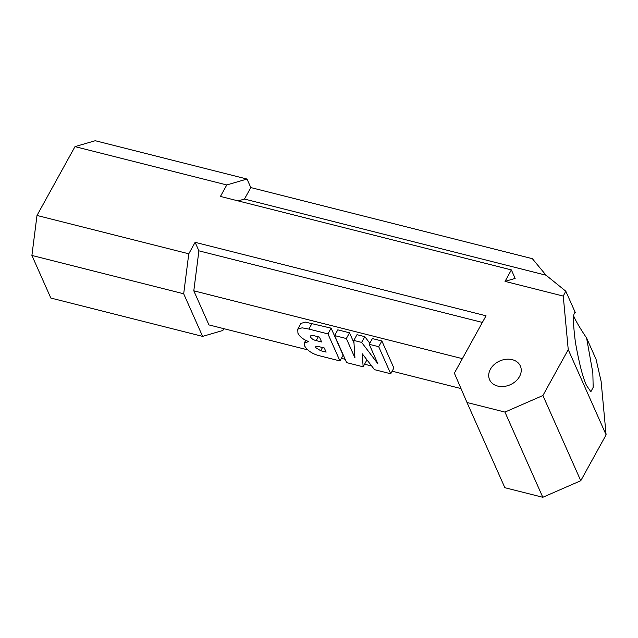 <?xml version="1.0" encoding="UTF-8"?>
<svg xmlns="http://www.w3.org/2000/svg" width="638" height="638" viewBox="0 0 638 638"><rect width="100%" height="100%" fill="white"/><g stroke="black" fill="none" stroke-linecap="round" stroke-linejoin="round"><path stroke-width="0.96" d="M512.258 359.673A16.843 12.983 156 0 1 520.361 366.029A16.843 12.983 156 0 1 515.679 381.261A16.843 12.983 156 0 1 497.688 386.062A16.843 12.983 156 0 1 489.585 379.706A16.843 12.983 156 0 1 494.267 364.473A16.843 12.983 156 0 1 512.258 359.673M238.134 200.898L244.474 199.048L546.04 275.209L565.794 291.199L575.261 312.508C572.844 312.787 572.908 322.764 575.428 342.415C579.216 363.588 582.917 377.959 586.545 385.535L590.868 391.708L593.173 387.346L592.838 372.775L586.601 338.02C580.436 328.825 576.281 321.831 574.12 317.038L573.761 316.193M74.997 146.62L95.237 140.719L247.018 179.047L226.777 184.956L74.997 146.62L36.996 215.461L188.776 253.796L195.116 242.32L198.897 250.838L482.368 322.429M188.776 253.796L183.688 293.783L31.9 255.447L50.833 298.05L202.613 336.385L183.688 293.783M202.613 336.385L222.853 330.476L223.85 328.674M307.707 349.855L208.945 324.909L193.8 290.824L198.897 250.838M247.018 179.047L250.806 187.572L244.474 199.048M195.116 242.32L486.036 315.794L454.368 373.158L467 402.498L504.945 412.076L542.906 395.52L568.243 349.632L563.25 296.08L505.033 281.374L511.365 269.906L220.445 196.432L226.777 184.956M297.747 329.192L300.913 323.45L305.251 322.094L331.106 328.155L343.124 355.206L339.958 360.941L319.71 355.829C312.508 354.042 307.428 350.669 304.478 345.724L304.35 342.893L308.768 341.609C303.313 339.56 299.708 336.768 297.938 333.235L297.747 329.192L302.085 327.828L308.904 329.08L312.07 323.346M349.512 332.805L337.797 329.846L334.631 335.58L346.346 338.539L349.512 332.805L353.97 342.837M364.8 336.665L356.985 334.687L353.819 340.421L361.634 342.399L364.8 336.665L369.809 343.244M381.867 340.971L372.385 338.579L369.219 344.313L378.701 346.705L381.867 340.971L393.885 368.022L390.719 373.764L374.506 369.665L362.304 353.827L363.126 366.794L366.292 361.052L366.148 358.827M341.386 358.357L345.182 359.314M364.553 364.21L371.691 366.013M392.147 371.18L461.003 388.566M462.375 358.66L193.8 290.824M31.9 255.447L36.996 215.461M250.806 187.572L532.363 258.677L546.04 275.209M511.365 269.906L515.153 278.423L505.033 281.374M542.906 395.52L580.763 480.725L542.802 497.281L504.945 412.076M467 402.498L504.857 487.703L542.802 497.281M580.763 480.725L606.1 434.837L601.108 381.285L596.067 359.33L586.601 338.02M565.794 291.199L563.25 296.08M568.243 349.632L606.1 434.837M363.126 366.794L346.657 362.631L334.631 335.58M378.701 346.705L390.719 373.764M361.634 342.399L377.808 363.66L369.219 344.313M346.346 338.539L354.943 357.886L353.819 340.421M339.958 360.941L327.94 333.889L331.106 328.155M315.738 347.67L320.715 350.74L326.138 352.112L324.295 347.981L318.673 346.562L315.722 346.753L315.738 347.67L316.504 346.29M320.715 350.74L322.493 347.527M310.483 336.952C311.623 338.786 313.529 339.998 316.185 340.596L321.624 341.968L319.455 337.087L313.617 335.612L310.435 335.899L310.483 336.952L311.376 335.341M327.94 333.889L308.904 329.08M316.185 340.596L318.29 336.792M305.777 340.309L304.35 342.893"/></g></svg>
